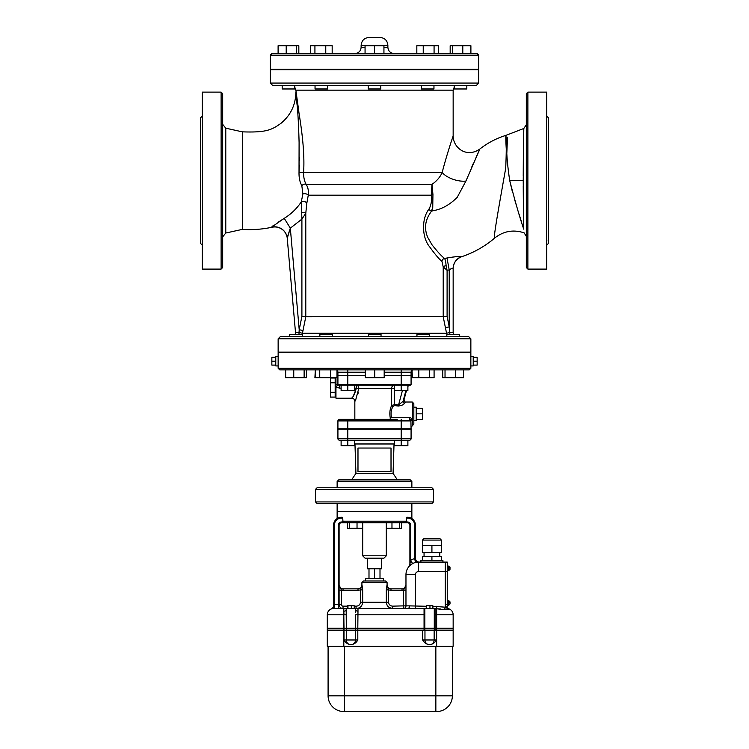 <?xml version="1.0" encoding="UTF-8"?>
<svg xmlns="http://www.w3.org/2000/svg" width="749" height="749" viewBox="0 0 749 749"><rect width="100%" height="100%" fill="white"/><g stroke="black" fill="none" stroke-linecap="round" stroke-linejoin="round"><path stroke-width="1.12" d="M294.76 87.146L295.846 90.152L453.154 90.152L453.154 136.009C453.229 147.974 466.758 158.282 479.884 148.995C487.674 142.9 496.278 138.378 505.725 135.438L523.804 128.491L523.223 180.593L523.766 229.185C524.272 234.062 524.272 234.062 523.766 229.185C519.956 218.221 515.265 201.996 509.695 180.509C506.642 159.921 505.903 145.503 507.494 137.236L506.839 152.965M523.354 203.288L523.233 186.435M523.223 175.762L523.317 159.49M509.62 180.144L512.185 190.911M514.835 200.264L517.128 207.866M519.216 214.588L521.444 221.732M527.886 92.118L526.313 93.691L526.313 267.524L527.886 269.097L527.886 92.118L546.761 92.118L546.761 269.097L527.886 269.097M222.687 267.524L222.687 93.691L221.114 92.118L221.114 269.097L222.687 267.524M301.819 212.519A3.146 0.768 -177.7 0 1 305.789 213.287L306.762 203.494A3.146 2.078 12 0 0 304.487 201.547A3.146 2.078 12 0 0 301.295 201.874L301.903 219.111L301.903 316.378L299.207 329.729L290.322 228.155L287.251 238.276L295.471 332.153L287.251 238.276A12.583 12.546 -5 0 0 271.4 227.265L271.419 227.378C261.86 229.353 252.17 230.018 242.358 229.381L242.358 131.843L225.777 128.191L222.687 124.353M221.114 92.118L202.239 92.118L202.239 269.097L221.114 269.097M200.666 141.28L200.666 243.537L200.666 117.677L202.239 116.104M202.239 119.774L202.239 122.433M202.239 152.749L202.239 159.172M202.239 202.043L202.239 208.465M202.239 238.781L202.239 241.431M546.798 240.85L546.929 239.961M546.798 238.828L546.761 241.44M546.761 202.043L546.761 208.465M546.761 152.749L546.761 159.172M546.798 120.364L546.761 122.433M546.761 245.11L548.334 243.537L548.334 117.677L546.761 116.104M446.132 265.773C445.805 261.944 445.271 259.5 444.532 258.424C441.526 256.13 437.341 251.57 431.967 244.736L427.782 237.489C424.402 229.531 424.889 221.901 429.243 214.598L431.452 211.106A3.146 1.695 30.8 0 1 428.905 209.186C421.35 218.886 421.959 237.648 429.57 246.739C434.897 254.154 439.036 259.042 441.957 261.42L443.211 266.916L447.097 270.305L446.132 265.773A3.146 1.152 -3.7 0 0 443.211 266.916L443.211 316.761L445.412 327.678L449.222 326.901L447.097 316.378L305.789 316.761L305.789 213.287L301.903 219.111L290.322 228.155L284.246 218.333L271.4 227.265M506.436 149.21L506.464 152.187C504.592 123.782 507.401 133.874 505.678 168.356C500.847 195.826 493.011 238.697 494.509 238.191C484.781 246.449 473.864 252.61 461.768 256.673L461.759 256.57C460.794 256.083 455.86 256.561 446.984 258.012L444.532 258.424A3.146 2.968 -46.9 0 0 441.957 261.42M306.762 203.494L308.279 195.189L431.265 195.189A3.146 0.871 -11.8 0 1 432.941 194.515L432.744 207.576L431.461 211.106L434.326 210.488C442.453 208.849 450.083 204.468 457.218 197.333L465.906 181.08A16.515 7.518 -162.4 0 1 442.172 172.476C446.76 154.556 453.042 136.206 453.154 136.009C453.051 136.196 446.769 154.537 442.172 172.476C440.187 177.045 436.798 181.015 431.986 184.376L431.265 195.189C431.976 200.526 431.19 205.189 428.905 209.186M299.029 172.176L303.598 172.476C305.545 142.741 297.316 105.946 295.846 92.511C297.437 104.102 298.523 120.767 299.094 142.507L299.029 172.176C298.879 177.653 299.806 182.147 301.828 185.658L302.877 193.954L301.828 185.658C299.806 182.147 298.879 177.653 299.029 172.176L299.338 165.098M297.737 110.637L296.81 102.407M295.846 90.152L298.832 111.526M303.532 153.114L303.663 156.747M299.422 160.483L299.431 157.777M301.828 185.658A3.146 2.125 149.6 0 1 306.154 184.376C304.384 181.258 303.532 177.288 303.598 172.476L442.172 172.476M301.332 201.696L302.877 193.954A3.146 1.442 -170.4 0 1 305.91 193.851A3.146 1.442 -170.4 0 1 308.279 195.189C308.785 191.042 308.073 187.437 306.154 184.376L431.986 184.376L432.941 194.515M447.097 316.378L447.097 270.305L449.222 269.93L446.984 258.012L452.48 257.113M452.686 257.085L455.317 256.757M458.669 256.458L460.148 256.401M465.906 181.08L479.884 148.995L465.906 181.08L457.218 197.333M479.884 148.995L479.332 150.156M478.143 152.693L476.027 157.309M473.424 163.188L471.327 168.048M461.759 256.57A12.583 12.564 -0 0 0 453.154 268.488L453.154 332.5L453.154 268.488C452.92 267.814 451.61 268.292 449.222 269.93L449.222 326.901L449.793 332.5L446.563 333.268L302.446 333.268L305.789 316.761L301.903 316.378M290.322 228.155L287.728 236.075M272.112 226.498L273.432 225.477M278.076 222.266L284.246 218.333C291.118 214.083 296.801 208.597 301.295 201.874M303.017 330.496L299.207 329.729L299.038 332.462L295.471 332.153A3.932 3.932 0 0 1 294.956 334.466M270.277 83.073L270.277 69.704L478.723 69.704L478.723 83.073L270.277 83.073L272.636 85.433L476.364 85.433L478.723 83.073M426.237 608.506L426.237 605.754L432.885 605.754L432.885 608.506M426.63 608.506L426.63 605.754M429.954 608.506L429.954 605.754M347.583 608.506L347.583 605.754L354.23 605.754L354.23 608.506M347.967 608.506L347.967 605.754M351.3 608.506L351.3 605.754M452.368 646.265L452.368 695.821L435.852 695.821L435.852 711.55L344.606 711.55L436.639 711.55A15.729 15.729 0 0 0 452.368 695.821A15.729 15.729 0 0 1 436.639 711.55M343.819 711.55L344.606 711.55L344.606 695.821L328.09 695.821A15.729 15.729 0 0 0 343.819 711.55A15.729 15.729 0 0 1 328.09 695.821L328.09 646.265M429.561 644.692L429.786 644.692C432.744 644.28 434.972 642.708 436.461 639.974L434.158 639.974A4.719 4.597 90 0 1 429.561 644.692A4.719 4.597 -90 0 1 424.964 639.974L422.661 639.974C424.149 642.708 426.378 644.28 429.336 644.692L429.561 644.692M436.461 630.536L327.304 630.536L327.304 646.265L453.154 646.265L453.154 630.536L436.461 630.536L436.461 639.974M357.807 630.536L357.807 639.974C356.318 642.708 354.09 644.28 351.131 644.692L350.906 644.692A4.719 4.597 -90 0 1 346.3 639.974L343.997 639.974C345.495 642.708 347.714 644.28 350.672 644.692L350.906 644.692A4.719 4.597 90 0 0 355.503 639.974L346.3 639.974L346.3 630.536M343.819 628.57L327.304 628.57L327.304 630.143L453.154 630.143L453.154 628.57L343.819 628.57L343.819 630.143M424.842 628.57L424.842 630.143M434.28 628.57L434.28 630.143M424.842 608.506L424.664 608.506A0.786 0.749 0 0 1 424.056 608.787L424.056 614.798L424.842 614.798L424.842 608.506L434.457 608.506A0.786 0.749 0 0 0 435.066 608.787L435.066 608.506M424.056 608.506L333.595 608.506A6.292 6.292 0 0 0 327.304 614.798A6.292 6.292 0 0 1 331.423 608.9A6.292 6.292 0 0 0 327.304 614.798L327.304 628.177L424.842 628.177L424.842 614.798M424.842 628.177L453.154 628.177L453.154 614.798A6.292 6.292 0 0 0 448.726 608.787A2.631 2.631 0 0 1 447.087 607.327L432.885 606.269M434.28 628.177L434.28 608.506M357.807 628.177L357.985 611.184A2.359 1.358 180 0 1 355.625 609.826L355.56 612.158M346.178 608.506L346.178 609.826L346.178 608.506L343.819 608.506L343.819 611.184A2.359 1.358 180 0 0 346.178 609.826L346.3 628.177M355.625 609.826L356.327 606.147L354.23 606.147M334.382 608.506L334.251 604.574A3.932 0.655 -90 0 1 333.595 608.506A6.292 6.292 0 0 0 327.304 614.798L343.819 614.798L343.819 611.184L343.997 614.798L346.3 614.798M441.358 545.581L422.483 545.581L422.483 552.659L441.358 552.659L441.358 540.076L439.785 538.503L424.056 538.503L422.483 540.076L441.358 540.076L439.785 538.503L424.056 538.503L422.483 540.076L422.483 545.581L422.483 540.076M431.92 552.659L431.92 545.581M424.056 556.591L424.056 552.659L424.056 556.591M441.358 560.524L441.358 556.591L422.483 556.591L422.483 560.524M431.92 560.524L431.92 556.591M442.931 562.096L442.931 560.524L420.91 560.524L420.91 562.096M449.849 566.815L449.849 568.191L449.849 566.815L448.829 566.225L448.829 570.551L450.009 569.352L448.436 570.551M447.649 570.71L448.436 570.71L448.436 566.075L447.649 566.075M447.256 570.747L447.256 566.029M450.009 568.585L450.009 569.352M450.009 568.191L450.009 567.433M449.849 601.428L449.849 602.805L449.849 601.428L448.829 600.838L448.829 605.164L450.009 603.966L448.436 605.164M447.649 605.323L448.436 605.323L448.436 600.679L447.649 600.679M447.256 605.361L447.256 600.642M450.009 603.198L450.009 603.966M450.009 602.805L450.009 602.037M445.683 604.574L445.683 606.933L447.256 606.933L447.256 562.096L445.683 562.096L445.683 604.574L447.256 604.574M351.103 479.734L390.032 479.903M358.968 479.903L351.103 479.903M349.577 528.279L349.577 522.774L347.573 522.774L347.573 528.279L362.488 528.279L362.488 522.774L357.03 522.774L357.03 528.279M349.577 522.774L357.03 522.774M362.488 522.774L386.512 522.774L386.512 528.279L401.427 528.279L401.427 522.774L399.423 522.774L399.423 528.279M399.423 522.774L391.97 522.774L391.97 528.279M410.293 479.903L338.707 479.903L410.293 479.903L411.866 481.476L411.866 487.768M381.578 558.164L381.578 568.781L367.422 568.781L367.422 558.164M380.005 578.621L380.005 568.781M374.5 578.621L374.5 568.781M368.995 578.621L368.995 568.781M383.544 580.981L383.544 578.621L365.456 578.621L365.456 580.981M365.063 558.164L383.937 558.164L386.297 555.805L362.703 555.805L365.063 558.164M386.297 522.774L386.297 555.805M409.74 565.692L412.559 563.623L410.686 560.158L409.9 563.988A3.932 3.932 0 0 1 408.982 566.506L408.973 566.525A3.932 3.932 0 0 0 409.9 563.988L409.9 525.133L410.686 525.133A3.146 3.146 0 0 0 407.54 521.987A3.146 3.146 0 0 1 410.686 525.133L410.686 560.158A16.515 16.515 0 0 1 414.618 558.642L415.555 562.462M418.551 562.096A12.583 12.583 0 0 0 405.967 574.689A12.583 12.583 0 0 1 418.551 562.096L418.551 571.543L445.29 571.543L445.29 562.096L418.551 562.096A3.932 3.277 90 0 1 415.274 558.164L414.618 558.642L414.618 525.133L415.405 525.133A7.865 7.865 0 0 0 407.54 517.269L406.744 517.269L407.54 517.269C413.298 518.72 413.298 518.72 407.54 517.269C413.298 518.72 413.298 518.72 407.54 517.269L407.54 518.055A7.078 7.078 0 0 1 414.618 525.133M419.337 562.096A3.932 3.932 0 0 1 415.405 558.164L415.405 525.133M347.583 606.147L343.033 606.147L343.033 608.506A3.932 3.932 0 0 1 339.1 604.574L339.1 525.133A2.359 2.359 0 0 1 341.46 522.774L404.909 522.774L406.024 521.987L406.744 517.269M401.427 522.774L407.54 522.774A2.359 2.359 0 0 1 409.9 525.133M347.573 522.774L341.46 521.987A3.146 3.146 0 0 0 338.314 525.133L339.1 525.133M342.256 517.269L341.46 517.269L342.733 518.055L342.976 521.987M343.033 608.506A3.932 3.932 0 0 1 339.1 604.574L341.46 604.574L341.46 590.184L339.1 590.184M343.033 590.418A5.505 5.505 0 0 1 341.46 590.184L339.1 584.941A3.932 3.932 0 0 0 343.033 588.845L358.022 588.845L343.033 588.845L343.033 590.418L358.022 590.418L358.022 588.845L360.316 588.115M356.327 608.506C360.129 608.188 362.244 606.091 362.675 602.215C362.244 606.091 360.129 608.188 356.327 608.506M403.327 606.147L403.327 608.506A2.631 2.631 0 0 0 405.967 605.875L405.967 590.184L403.608 590.184L403.608 605.875L392.673 606.147C390.22 605.95 388.843 604.64 388.544 602.215L362.675 602.215L362.675 589.856L360.456 589.856L360.456 602.215C360.157 604.64 358.78 605.95 356.327 606.147M362.675 589.856L361.992 584.913L360.456 589.856L358.022 590.418M388.544 602.215L388.544 589.856L386.325 589.856L386.325 602.215C386.756 606.091 388.871 608.188 392.673 608.506L389.471 607.645M415.405 608.787L415.405 574.689L405.967 574.689L405.967 605.875L405.967 584.913L403.608 590.184A5.505 5.505 0 0 1 402.026 590.418L402.026 588.845L390.978 588.845L402.026 588.845A3.932 3.932 0 0 0 405.967 584.913L405.967 584.932M392.673 606.147L392.673 608.506M391.015 588.845C388.628 588.611 387.317 587.3 387.083 584.913L387.008 584.913C387.261 587.3 388.581 588.611 390.978 588.845L390.978 590.418L388.544 589.847L387.008 584.913L386.325 589.856M388.244 606.727L387.149 605.314M357.985 588.845C360.372 588.611 361.683 587.3 361.917 584.913L361.992 584.913C361.739 587.3 360.419 588.611 358.022 588.845L358.022 588.845M387.083 582.553L385.51 580.981L363.49 580.981L361.917 582.553L387.083 582.553L387.083 584.913M445.29 571.543L445.29 607.327M333.595 525.133L334.382 525.133A7.078 7.078 0 0 1 341.46 518.055L341.46 517.269C335.702 518.72 335.702 518.72 341.46 517.269C335.702 518.72 335.702 518.72 341.46 517.269A7.865 7.865 0 0 0 333.595 525.133L333.595 605.361A3.932 3.932 0 0 1 331.227 608.974L331.217 608.974A3.932 3.932 0 0 1 331.18 608.993A3.932 3.932 0 0 0 333.595 605.361A3.932 3.932 0 0 1 331.227 608.974L331.461 608.881M407.877 608.506A2.631 1.648 90 0 0 409.516 605.875L405.967 605.875A2.631 2.631 0 0 1 403.327 608.506A2.631 2.631 0 0 0 405.967 605.875L403.608 605.875M426.237 606.269L409.516 605.875M440.861 608.984L436.639 608.787L444.419 609.723L445.29 607.598L446.863 607.327A2.631 2.49 0 0 0 448.276 609.536L448.726 608.787M444.419 609.723L448.211 609.723A2.631 2.444 -0 0 1 446.863 607.598M332.593 608.591L331.245 608.965A3.932 3.932 0 0 0 333.595 605.361L334.251 604.574M337.134 518.561L337.134 511.754L411.866 511.754L411.866 518.561M317.08 503.497L431.92 503.497L433.493 501.924L315.507 501.924L317.08 503.497M433.493 489.34L431.92 487.768L317.08 487.768L315.507 489.34L433.493 489.34L433.493 501.924M337.134 503.497L337.134 511.361L411.866 511.361L411.866 503.497M357.985 448.042L391.015 448.042L391.015 471.645L357.985 471.645L357.985 448.042M354.492 442.238L354.96 443.979L394.04 443.979L394.508 442.238M397.167 479.51L393.066 473.405L355.934 473.405L354.96 443.979M341.113 440.178L341.113 445.683L347.798 445.683L347.798 440.178L339.494 440.178L409.506 440.178A1.573 1.573 0 0 0 411.079 438.605A1.573 1.573 0 0 1 409.506 440.178A1.573 1.573 0 0 0 411.079 438.605L337.921 438.605A1.573 1.573 0 0 0 339.494 440.178A1.573 1.573 0 0 1 337.921 438.605L337.921 429.168L411.079 429.168L411.079 438.605M401.202 445.683L401.202 440.178L407.887 440.178L407.887 445.683L394.508 445.683L394.508 440.178M282.176 85.433L294.76 85.433L294.76 88.972L282.176 88.972L282.176 85.433M296.567 53.572L296.567 45.708L278.104 45.708L278.104 53.572L286.202 53.572L286.202 45.708M298.832 53.572L298.832 45.708L296.567 45.708M315.039 85.433L315.039 88.972L327.622 88.972L327.622 85.433M332.172 53.572L332.172 45.708L310.489 45.708L310.489 53.572M325.768 53.572L325.768 45.708M314.926 53.572L314.926 45.708M368.208 85.433L368.208 88.972L380.792 88.972L380.792 85.433M383.937 53.572L383.937 45.708L365.063 45.708L365.063 53.572M374.5 53.572L374.5 45.708M421.378 85.433L421.378 88.972L433.961 88.972L433.961 85.433M434.074 45.708L434.074 53.572L438.511 53.572L438.511 45.708L416.828 45.708L416.828 53.572M434.074 53.572L423.232 53.572L423.232 45.708M454.24 85.433L466.824 85.433L466.824 88.972L454.24 88.972L454.24 85.433M462.798 45.708L462.798 53.572L470.896 53.572L470.896 45.708L450.168 45.708L450.168 53.572M452.433 53.572L452.433 45.708M354.839 53.572C358.659 53.198 360.756 51.101 361.13 47.281L361.13 45.315C361.627 40.568 364.248 37.946 368.995 37.45L380.005 37.45C384.78 37.918 387.402 40.54 387.87 45.315L361.13 45.315M477.15 53.572L271.85 53.572L270.277 55.145L478.723 55.145L477.15 53.572M478.723 55.145L478.723 69.311L270.277 69.311L270.277 55.145M343.866 419.337L351.74 419.337M347.798 445.683L354.492 445.683L354.492 440.178M397.26 419.337L339.494 419.337A1.573 1.573 0 0 0 337.921 420.91A1.573 1.573 0 0 1 339.494 419.337A1.573 1.573 0 0 0 337.921 420.91L347.798 420.91L347.798 419.337M337.921 383.628A3.146 0.899 -0 0 1 335.955 384.462L335.955 386.933L339.494 388.16L339.494 385.201L338.707 385.201L410.293 385.201A0.786 0.786 0 0 0 411.079 384.415A0.786 0.786 0 0 1 410.293 385.201M365.306 375.755L337.921 375.755L337.921 384.415A0.786 0.786 0 0 0 338.707 385.201L338.595 385.192M384.181 375.755L411.079 375.755L411.079 384.415L401.202 384.415L401.202 390.706L394.508 390.706L394.508 385.201M341.113 385.201L341.113 390.706L354.492 390.706L354.492 385.201M401.202 375.755L401.202 384.415L347.798 384.415L347.798 390.706M407.887 385.201L407.887 390.706L401.202 390.706M335.168 394.714L335.168 397.092L330.449 397.092L330.449 378.02L335.168 378.02L335.168 394.714M335.168 382.786L330.449 382.786M335.168 392.326L330.449 392.326M416.191 413.832L422.483 413.832L422.483 408.271L416.191 408.271M416.191 419.393L422.483 419.393L422.483 413.832M416.191 420.517L416.191 407.147L413.832 407.147L413.832 420.517L416.191 420.517M358.808 388.347L358.799 388.375C354.305 405.106 354.305 405.106 358.808 388.347L356.29 388.16C353.8 395.341 352.33 398.59 351.89 397.916C353.575 396.521 355.045 393.272 356.29 388.16L356.29 385.201A3.146 2.509 90 0 1 358.808 388.347L391.624 388.347L391.624 405.471C389.752 409.422 389.358 413.832 390.435 418.71L391.465 417.296C390.632 413.233 391.137 409.619 392.991 406.454A1.573 0.927 24.3 0 1 391.624 405.471L394.639 404.572L394.639 390.706M358.209 392.691L358.003 393.515M335.955 377.721L335.955 384.462M354.839 419.337L354.839 401.324C354.642 399.414 353.594 398.365 351.693 398.178L335.955 398.178L335.955 386.933L337.921 385.117L338.707 385.201M409.656 385.201L407.887 386.315A3.146 3.136 -100.1 0 1 409.656 385.201L409.506 385.201A3.146 2.996 90 0 0 407.887 385.698M389.443 419.337L390.435 418.71M337.921 420.91L337.921 428.774L411.079 428.774L410.883 420.142A1.573 0.58 151 0 1 412.259 418.728L409.506 417.296L391.465 417.296M392.991 406.454L394.498 405.658L394.639 404.572L398.571 404.937L398.431 405.986C401.651 405.621 403.692 404.694 404.554 403.196A1.573 1.395 24.3 0 1 403.037 401.37L398.571 404.937L402.372 390.706M394.498 405.658L398.431 405.986M404.554 403.196L405.415 402.026A1.573 1.564 113.3 0 1 404.834 401.913L404.834 401.913A1.573 1.564 113.3 0 1 403.936 400.06L403.037 401.37L405.883 390.706M404.834 401.913L405.452 402.035M403.926 400.116L404.834 401.904M409.506 417.296L409.506 419.337A1.573 1.573 0 0 1 411.079 420.91A1.573 1.573 0 0 0 410.883 420.142A1.573 1.573 0 0 1 411.079 420.91A1.573 0.833 180 0 1 412.456 420.077L412.259 402.026L413.832 403.608L413.832 424.056L412.456 425.619L412.456 420.077M407.887 385.819A3.146 3.136 86.8 0 1 409.553 385.201M442.762 377.721L442.762 369.856L442.603 377.721L463.491 377.721L463.491 369.856L455.392 369.856L455.392 377.721M412.006 370.343L412.006 377.721L434.083 377.721L434.083 369.856M412.006 369.856L412.409 377.721M319.467 336.432L332.05 336.432M315.31 377.721L315.31 369.856L314.917 377.721L336.994 377.721L336.994 369.856L347.798 369.856L330.59 369.856L330.59 377.721M381.035 336.432L381.035 334.466L368.452 334.466L368.452 336.432L332.444 336.432L332.444 334.466L319.86 334.466L319.86 336.432L302.306 336.432L302.324 334.466L289.582 334.466L289.582 336.432M285.509 369.856L285.509 377.721L306.397 377.721L306.397 369.856M285.659 369.856L285.659 377.721M293.758 369.856L293.758 377.721M304.131 369.856L304.131 377.721M330.59 369.856L319.748 369.856L319.748 377.721M365.306 369.856L365.306 377.721L384.181 377.721L384.181 369.856M374.743 369.856L374.743 377.721M429.533 336.432L429.533 334.466L416.95 334.466L416.95 336.432M418.813 369.856L418.813 377.721M429.654 369.856L429.654 377.721M446.844 336.432L446.835 334.466L459.418 334.466L459.418 336.432M468.5 336.432L280.501 336.432L468.5 336.432L470.859 338.791L470.859 352.161L278.141 352.161L278.141 338.791L470.859 338.791M442.762 369.856L455.392 369.856M445.028 369.856L445.028 377.721M275.782 365.924L275.782 356.487L278.141 356.487L278.141 365.924L275.782 365.924M275.782 361.205L271.85 361.205L271.85 357.31L275.782 357.31M275.782 365.1L271.85 365.1L271.85 361.205M278.141 356.487L278.141 352.554L470.859 352.554L470.859 365.924L473.218 365.924L473.218 361.205L477.15 361.205L477.15 357.31L473.218 357.31M473.218 365.1L477.15 365.1L477.15 361.205M473.218 361.205L473.218 356.487L470.859 356.487M384.181 372.216L401.202 372.216L401.202 369.856L412.409 369.856M336.994 370.343A2.359 2.359 0 0 1 337.921 372.216A2.359 2.359 0 0 0 336.994 370.343A2.359 2.359 0 0 1 337.921 372.216L337.921 375.361L365.306 375.361M401.202 375.361L401.202 372.216L411.079 372.216A2.359 2.359 0 0 1 412.409 370.1A2.359 2.359 0 0 0 411.079 372.216L411.079 375.361L384.181 375.361M279.714 369.856L469.286 369.856L470.859 368.283L278.141 368.283L279.714 369.856M470.859 365.924L470.859 368.283M453.688 334.466A3.932 3.932 0 0 1 453.154 332.5A3.932 3.932 0 0 0 453.688 334.466A3.932 3.932 0 0 1 453.154 332.5L449.793 332.5A3.932 0.571 -90 0 0 449.877 334.466M445.412 327.678L446.563 333.268A3.932 3.885 -90 0 0 447.003 334.466A3.932 3.885 -90 0 1 446.563 333.268M298.982 334.466L299.038 332.462L298.982 334.466M299.038 332.462L302.446 333.268A3.932 3.885 90 0 1 302.006 334.466M509.695 180.509L523.223 180.593M242.358 229.372L225.777 233.023L225.777 128.191M435.852 646.265L435.852 695.821L344.606 695.821L344.606 646.265M434.158 630.536L434.158 639.974L424.964 639.974L424.964 630.536M422.661 630.536L422.661 639.974M343.997 630.536L343.997 639.974M343.819 630.536L343.819 646.265M436.639 630.536L436.639 646.265M357.807 639.974L355.503 639.974L355.503 630.536M343.997 628.57L343.997 630.143M346.3 628.57L346.3 630.143M355.503 628.57L355.503 630.143M357.807 628.57L357.807 630.143M424.056 628.57L424.056 630.143M435.066 628.57L435.066 630.143M436.639 628.57L436.639 630.143M355.503 628.177L355.503 614.798L424.056 614.798L424.056 628.177M434.28 614.798L435.066 614.798L435.066 608.787L436.639 608.787L436.639 606.269M435.066 628.177L435.066 614.798L436.639 614.798L436.639 628.177M436.639 608.787L436.639 614.798L453.154 614.798M357.985 611.184L357.985 608.506M343.819 628.177L343.819 614.798L343.997 628.177M445.683 571.543L447.256 571.543M406.267 518.055L407.54 518.055M407.54 522.774L407.54 521.987L406.024 521.987M406.267 521.201L342.733 521.201M343.033 606.147A1.573 1.573 0 0 1 341.46 604.574M362.675 602.215L360.456 602.215M390.978 590.418L402.026 590.418M415.405 574.689A3.146 3.146 0 0 1 418.551 571.543M338.314 608.506L338.314 604.574L334.382 604.574L334.382 525.133M339.1 604.574L338.314 604.574L338.314 525.133M341.46 522.774L341.46 521.987M341.46 518.055L342.733 518.055M337.134 487.768L337.134 481.476L411.866 481.476M394.161 53.572C390.341 53.198 388.244 51.101 387.87 47.281L383.937 47.281M365.063 47.281L361.13 47.281M339.494 440.178A1.573 1.573 0 0 1 337.921 438.605M347.798 440.178L347.798 429.168M401.202 440.178L401.202 429.168M347.798 375.755L347.798 384.415L337.921 384.415M339.494 388.16L341.113 388.16M354.492 388.16L356.29 388.16M394.508 385.688L394.367 385.201A3.146 2.743 -90 0 0 391.624 388.347L394.508 388.347M409.506 419.337A1.573 1.573 0 0 1 411.079 420.91L401.202 420.91L401.202 419.337M406.435 390.706L403.936 400.06L406.445 390.706M347.798 428.774L347.798 420.91L401.202 420.91L401.202 428.774M337.921 372.216L347.798 372.216L347.798 369.856M347.798 375.361L347.798 372.216L365.306 372.216M494.509 238.191C503.431 231.085 513.308 229.306 524.15 232.855L526.313 236.366M523.804 128.491L526.313 124.821M225.777 233.023L222.687 236.862M200.666 243.537L202.239 245.11M461.768 256.664C456.338 258.808 453.473 262.787 453.154 268.61M271.419 227.378C275.819 226.32 279.742 227.256 283.178 230.196C287.438 233.931 287.513 240.56 287.27 238.425M295.846 92.511C295.574 104.972 290.659 115.206 281.109 123.201C271.662 130.101 265.745 132.685 242.358 131.843M439.785 556.591L439.785 552.659M397.897 479.734L399.357 479.903M355.934 473.405L351.833 479.51M362.703 522.774L362.703 555.805M361.917 584.913L361.917 582.553M315.507 489.34L315.507 501.924M393.066 473.405L394.04 443.979M337.134 481.476L338.707 479.903M466.824 85.433L466.824 88.972M387.87 47.281L387.87 45.315M335.955 379.294L335.168 379.294M335.955 395.818L335.168 395.818M412.456 425.619L411.079 427.173M412.259 402.026L405.415 402.026M289.732 336.432L289.732 334.466M278.141 365.924L278.141 368.283M278.141 338.791L280.501 336.432M453.154 90.152L454.24 87.146"/></g></svg>
